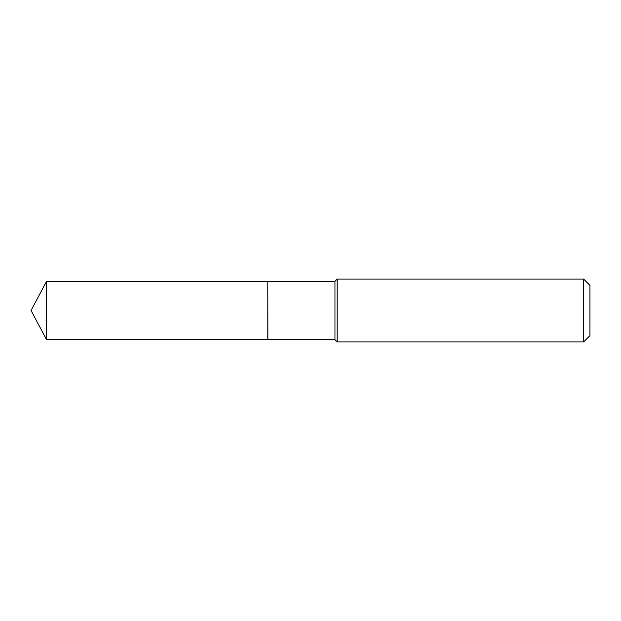 <?xml version="1.0" encoding="UTF-8"?>
<svg xmlns="http://www.w3.org/2000/svg" width="621" height="621" viewBox="0 0 621 621"><rect width="100%" height="100%" fill="white"/><g stroke="black" fill="none" stroke-linecap="round" stroke-linejoin="round"><path stroke-width="0.93" d="M46.575 281.305L46.575 339.695L267.806 339.695L267.806 281.305L46.575 281.305L31.05 310.5L46.575 339.695M267.806 281.383L267.884 339.695L334.96 339.695L337.164 341.899L583.67 341.899L583.67 279.101L337.164 279.101L337.164 341.899M583.67 279.101L589.95 285.381L589.95 335.619L583.67 341.899M267.884 281.305L334.96 281.305L334.96 339.695M334.96 281.305L337.164 279.101"/></g></svg>
